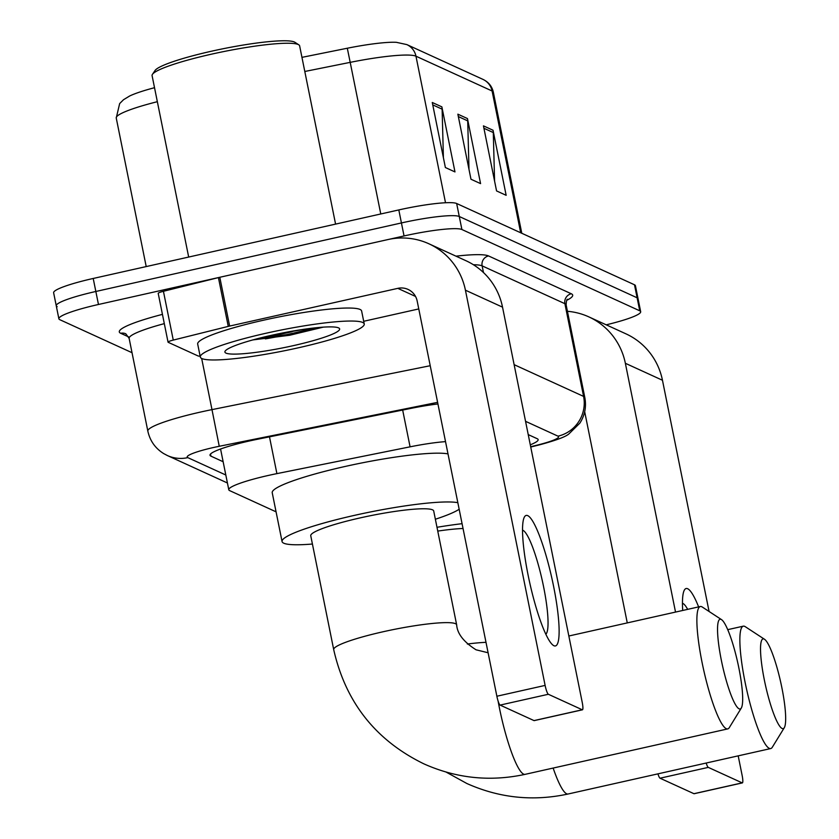 <?xml version="1.0" encoding="UTF-8"?>
<svg xmlns="http://www.w3.org/2000/svg" width="839" height="839" viewBox="0 0 839 839"><rect width="100%" height="100%" fill="white"/><g stroke="black" fill="none" stroke-linecap="round" stroke-linejoin="round"><path stroke-width="1.26" d="M445.53 441.629A50.172 6.293 168.6 0 0 410.082 446.83L276.901 473.626A50.172 6.293 168.6 0 0 268.375 475.44A50.172 6.293 168.6 0 0 228.785 489.735A50.172 6.293 168.6 0 0 229.718 490.647L276.073 511.832M437.937 403.958A50.172 6.293 168.6 0 0 411.267 408.32L258.108 439.133A50.172 6.293 168.6 0 0 249.582 440.936A50.172 6.293 168.6 0 0 210.002 455.241A50.172 6.293 168.6 0 0 210.935 456.143L223.143 461.733M132.027 352.705L59.81 319.69A50.172 6.293 -11.4 0 1 58.877 318.789A50.172 6.293 -11.4 0 1 98.467 304.484L404.052 235.948A50.172 6.293 -11.4 0 1 461.901 229.519L639.748 310.808A50.172 6.293 -11.4 0 1 640.671 311.709A50.172 6.293 -11.4 0 1 606.219 324.829M57.178 306.686A50.172 6.293 -11.4 0 1 56.255 305.774L53.633 292.769A50.172 6.293 -11.4 0 1 93.213 278.464L398.808 209.928L401.43 222.943A50.172 6.293 -11.4 0 1 459.279 216.504L637.126 297.793A50.172 6.293 -11.4 0 1 638.049 298.705A50.172 6.293 -11.4 0 0 637.126 297.793L459.279 216.504A50.172 6.293 -11.4 0 0 401.43 222.943L95.835 291.479L401.43 222.943L404.052 235.948M56.255 305.774A50.172 6.293 -11.4 0 1 95.835 291.479A50.172 6.293 -11.4 0 0 56.255 305.774L58.877 318.789M530.29 444.817A50.172 6.293 168.6 0 0 538.145 439.615A50.172 6.293 168.6 0 0 537.212 438.713L528.234 434.612M301.946 57.356L347.304 48.232A54.85 6.88 -11.4 0 1 396.354 42.317L406.831 44.593L482.97 79.39A16.728 16.35 114.6 0 1 492.094 90.99L415.966 56.192A16.728 16.35 -65.4 0 0 406.831 44.593M157.354 101.697A66.889 8.38 168.6 0 0 116.243 118.005L119.652 103.596L123.532 99.705L129.615 96.024A54.85 6.88 -11.4 0 1 154.523 87.696M398.808 209.928A50.172 6.293 -11.4 0 1 456.657 203.499L634.494 284.788A50.172 6.293 -11.4 0 1 635.427 285.69L640.671 311.709M441.87 106.868L454.979 171.922L445.383 167.538L432.274 102.484L441.87 106.868A13.382 13.078 -65.4 0 1 442.122 109.164L432.756 104.885M493.038 130.255L506.158 195.319L496.562 190.925L483.442 125.871L493.038 130.255A13.382 13.078 -65.4 0 1 493.301 132.562L483.935 128.283M467.459 118.561L480.569 183.615L470.973 179.231L457.863 114.177L467.459 118.561A13.382 13.078 -65.4 0 1 467.711 120.868L458.346 116.579M468.991 169.363L467.711 120.868M494.58 181.067L493.301 132.562M443.401 157.669L442.122 109.164M553.96 645.747A66.889 11.295 -102.6 0 1 551.548 643.754A66.889 11.295 -102.6 0 1 529.818 583.168A66.889 11.295 -102.6 0 1 523.588 519.089A66.889 11.295 -102.6 0 1 527.721 515.639A66.889 11.295 -102.6 0 1 553.635 586.545A66.889 11.295 -102.6 0 1 553.96 645.747M545.853 634.2A53.518 9.04 77.4 0 0 542.466 581.427A53.518 9.04 77.4 0 0 522.917 530.311A53.518 9.04 77.4 0 0 522.519 530.164M313.922 327.986A66.889 8.38 -11.4 0 1 292.444 333.345A66.889 8.38 -11.4 0 1 282.733 335.422M200.112 356.082A8.359 1.049 168.6 0 1 198.098 355.967L168.188 342.302A8.359 1.049 168.6 0 1 168.041 342.144L158.204 293.356A8.359 1.049 -11.4 0 1 163.427 291.29L218.423 277.604A8.359 1.049 -11.4 0 1 219.797 277.279L387.975 239.555A66.889 65.4 114.6 0 1 428.897 243.782A66.889 65.4 114.6 0 1 465.425 290.189L545.119 685.411A8.359 1.416 77.4 0 0 548.36 694.273L500.107 705.096A8.359 1.416 -102.6 0 1 496.866 696.234L417.172 301.012A16.728 16.35 -65.4 0 0 397.812 288.354L229.634 326.067A8.359 1.049 168.6 0 0 228.26 326.392L173.264 340.089A8.359 1.049 168.6 0 0 168.041 342.144M428.897 243.782L466.002 260.74A66.889 65.4 114.6 0 1 502.53 307.147L582.224 702.369A8.359 1.416 77.4 0 1 582.455 709.804A8.359 1.416 77.4 0 1 582.266 709.773L548.36 694.273M534.359 720.512A8.359 1.416 -102.6 0 1 534.202 720.617A8.359 1.416 -102.6 0 1 534.013 720.596L500.107 705.096M418.776 308.93L363.696 321.285M188.681 257.059L152.09 75.636A75.258 9.428 -11.4 0 1 152.446 74.346L155.058 70.486A71.913 9.009 -11.4 0 1 211.459 51.221A71.913 9.009 -11.4 0 1 294.909 42.286L298.81 44.834A75.258 9.428 -11.4 0 1 299.638 45.883L335.579 224.107M152.446 74.346A75.258 9.428 -11.4 0 1 211.47 54.178A75.258 9.428 -11.4 0 1 298.81 44.834M298.264 347.818A83.617 10.477 -11.4 0 1 200.301 357.026A83.617 10.477 -11.4 0 1 266.278 333.188A83.617 10.477 -11.4 0 1 364.241 323.98A83.617 10.477 -11.4 0 1 298.264 347.818M200.301 357.026L197.679 344.021A83.617 10.477 -11.4 0 1 263.656 320.183A83.617 10.477 -11.4 0 1 361.619 310.965L364.241 323.98M271.081 335.39A58.531 7.341 -11.4 0 1 339.008 328.122A58.531 7.341 -11.4 0 1 293.472 345.616A58.531 7.341 -11.4 0 1 225.177 351.069A58.531 7.341 -11.4 0 1 271.081 335.39M252.791 339.931L289.675 335.254L323.351 327.126M259.408 338.18L289.843 334.258L322.134 327.21M276.157 334.279L306.665 328.898M739.117 708.829A45.988 7.771 77.4 0 0 741.319 708.022A45.988 7.771 77.4 0 0 737.68 662.411A45.988 7.771 77.4 0 0 721.488 619.601A45.988 7.771 77.4 0 0 721.089 619.381A45.988 7.771 77.4 0 0 721.309 660.083A45.988 7.771 77.4 0 0 739.117 708.829M741.319 708.022L729.311 727.602A62.715 10.592 -102.6 0 1 727.738 728.902A62.715 10.592 -102.6 0 1 726.322 728.703A62.715 10.592 -102.6 0 1 702.83 666.124A62.715 10.592 -102.6 0 1 700.292 606.524A62.715 10.592 -102.6 0 1 701.719 606.723A62.715 10.592 -102.6 0 1 702.274 607.027L721.488 619.601M333.702 649.617A62.715 7.855 168.6 0 1 383.192 631.736A62.715 7.855 168.6 0 1 455.493 623.692A62.715 7.855 168.6 0 1 456.657 624.824L433.7 510.972A62.715 7.855 168.6 0 0 360.235 517.883A62.715 7.855 168.6 0 0 310.755 535.764L333.702 649.617C345.605 702.253 375.673 740.334 423.905 763.868C456.426 778.403 490.154 781.896 525.088 774.355L727.738 728.902M312.412 544.029A91.975 11.526 -11.4 0 1 282.061 541.543A91.975 11.526 -11.4 0 1 354.635 515.324A91.975 11.526 -11.4 0 1 457.842 502.687M282.061 541.543L272.224 492.755A91.975 11.526 -11.4 0 1 344.798 466.536A91.975 11.526 -11.4 0 1 448.005 453.899M459.164 509.252A91.975 11.526 -11.4 0 1 435.368 519.236M782.116 728.483A45.988 7.771 77.4 0 0 784.308 727.675A45.988 7.771 77.4 0 0 780.669 682.055A45.988 7.771 77.4 0 0 764.476 639.255A45.988 7.771 77.4 0 0 764.077 639.024A45.988 7.771 77.4 0 0 764.298 679.737A45.988 7.771 77.4 0 0 782.116 728.483M784.308 727.675L772.3 747.255A62.715 10.592 -102.6 0 1 770.737 748.556A62.715 10.592 -102.6 0 1 769.311 748.357A62.715 10.592 -102.6 0 1 745.819 685.778A62.715 10.592 -102.6 0 1 743.281 626.167A62.715 10.592 -102.6 0 1 744.707 626.376A62.715 10.592 -102.6 0 1 745.263 626.681L764.476 639.255M463.044 528.497A62.715 7.855 168.6 0 0 437.759 531.087M436.993 527.291A91.975 11.526 -11.4 0 1 462.069 523.683M682.694 610.467A66.889 11.295 -102.6 0 1 683.523 592.198A66.889 11.295 -102.6 0 1 687.655 588.737A66.889 11.295 -102.6 0 1 698.625 606.891M687.665 609.355A53.518 9.04 77.4 0 0 682.852 603.419A53.518 9.04 77.4 0 0 682.453 603.272M567.426 311.3A66.889 65.4 114.6 0 1 588.831 316.88A66.889 65.4 114.6 0 1 625.359 363.287L675.521 612.071M588.831 316.88L625.936 333.838A66.889 65.4 114.6 0 1 662.464 380.256L709.081 611.484M706.186 763.029A8.359 1.416 77.4 0 0 708.284 767.381L660.031 778.204A8.359 1.416 -102.6 0 1 657.933 773.852M694.293 793.621A8.359 1.416 -102.6 0 1 694.126 793.725A8.359 1.416 -102.6 0 1 693.937 793.694L742.19 782.871L708.284 767.381M742.19 782.871A8.359 1.416 77.4 0 0 742.379 782.902A8.359 1.416 77.4 0 0 742.148 775.477L738.194 755.855M693.937 793.694L660.031 778.204M627.268 622.895L584.689 411.718M269.487 436.836L276.901 473.626M402.668 410.051L410.082 446.83M210.505 454.046L210.935 456.143M437.612 402.353L219.252 446.285A33.445 4.195 168.6 0 0 213.567 447.491A33.445 4.195 168.6 0 0 187.8 457.633L225.817 475.01M187.8 457.633A33.445 32.7 -65.4 0 1 167.339 455.525L163.647 453.563C155.246 448.299 149.982 440.811 147.832 431.11A66.889 8.38 -11.4 0 1 200.615 412.043A66.889 8.38 -11.4 0 1 211.984 409.621L201.664 358.442M128.671 336.921L120.701 333.282A8.359 8.17 114.6 0 1 125.819 333.807L129.143 338.4A66.889 8.38 168.6 0 1 164.308 323.634M120.701 333.282A75.258 9.428 -11.4 0 1 162.441 314.373M456.007 256.168A75.258 9.428 -11.4 0 1 488.539 255.937L571.296 293.765A75.258 9.428 -11.4 0 1 566.765 300.32M461.901 229.519L456.657 203.499M98.467 304.484L93.213 278.464M639.748 310.808L634.494 284.788M483.474 272.539L482.131 265.869A66.889 8.38 168.6 0 0 473.416 264.736M219.252 446.285L211.984 409.621L430.218 365.72M514.129 364.661L583.587 396.407L564.899 303.697L482.131 265.869A8.359 8.17 114.6 0 1 488.539 255.937M530.678 446.736L537.694 444.995A33.445 4.195 168.6 0 0 557.977 436.154A33.445 32.7 -65.4 0 0 583.587 396.407A66.889 8.38 -11.4 0 1 584.825 397.613L566.136 304.903A66.889 8.38 168.6 0 0 564.899 303.697A8.359 8.17 114.6 0 1 571.296 293.765M557.977 436.154L525.55 421.325M530.73 447.03L539.215 444.922A33.445 11.243 -104 0 1 537.694 444.995M482.97 79.39C488.571 82.096 492.032 86.365 493.342 92.196A66.889 8.38 168.6 0 0 492.094 90.99L520.683 232.76M445.509 202.744L415.966 56.192A66.889 8.38 168.6 0 0 350.199 62.359L347.304 48.232M380.77 213.976L350.199 62.359L304.798 71.483M502.53 307.147L465.425 290.189M534.013 720.596L582.266 709.773M415.536 296.45L397.812 288.354M219.797 277.279L229.634 326.067M496.866 696.234L545.119 685.411M228.26 326.392L218.423 277.604M163.427 291.29L173.264 340.089M292.119 331.709A66.889 8.38 -11.4 0 1 261.737 337.593M315.401 327.829A68.567 8.589 -11.4 0 1 292.759 333.482A68.567 8.589 -11.4 0 1 265.355 338.893M498.093 701.016A62.715 10.592 77.4 0 0 523.662 774.156A62.715 10.592 77.4 0 0 525.088 774.355M553.153 768.063A62.715 10.592 77.4 0 0 566.65 793.799A62.715 10.592 77.4 0 0 568.076 794.009L770.737 748.556M486.001 642.338A62.715 7.855 168.6 0 0 467.344 644.027M662.464 380.256L625.359 363.287M220.573 449.012L228.785 489.735M147.832 431.11L129.143 338.4M566.136 304.903C566.325 301.075 566.786 299.208 567.521 299.282M539.215 444.922C556.079 440.381 566.021 436.668 569.041 433.784L579.875 423.108C584.867 415.274 586.524 406.768 584.825 397.613M167.339 455.525L227.432 482.991M493.342 92.196L521.785 233.263M116.243 118.005L146.206 266.582M534.202 720.617L582.455 709.804M488.099 652.763L476.038 649.795C463.705 641.971 457.245 633.644 456.657 624.824M568.842 636.004L700.292 606.524M446.128 772.09L466.893 783.521C499.415 798.046 533.143 801.549 568.076 794.009M727.717 629.659L743.281 626.167M694.126 793.725L742.379 782.902"/></g></svg>
